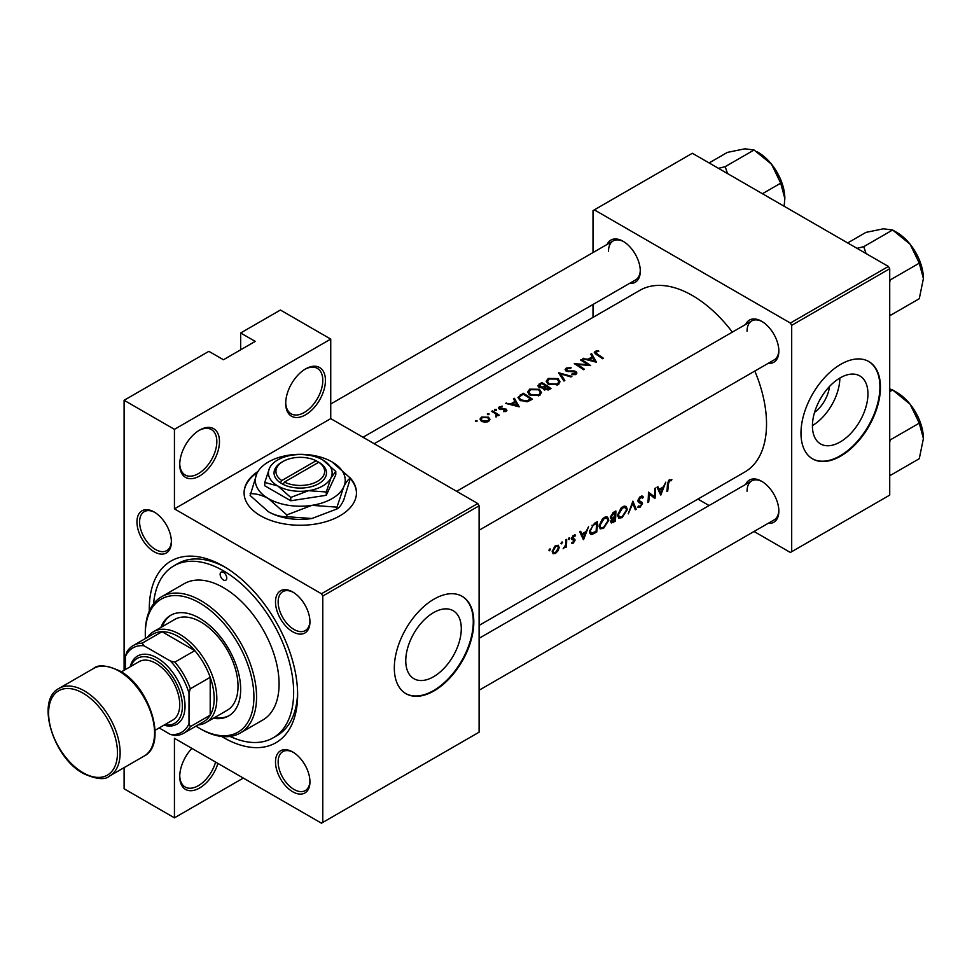 <?xml version="1.0" encoding="UTF-8"?>
<svg xmlns="http://www.w3.org/2000/svg" width="972" height="972" viewBox="0 0 972 972"><rect width="100%" height="100%" fill="white"/><g stroke="black" fill="none" stroke-linecap="round" stroke-linejoin="round"><path stroke-width="1.46" d="M285.707 403.331A28.103 16.22 -60 0 1 305.573 368.923A28.103 16.22 -60 0 1 325.438 380.392A28.103 16.22 -60 0 1 305.573 414.813A28.103 16.22 -60 0 1 285.707 403.331M285.719 402.554A26.22 15.139 120 0 0 291.138 413.817A26.22 15.139 120 0 0 311.344 406.782A26.22 15.139 120 0 0 322.789 380.392A26.22 15.139 120 0 0 317.358 368.388A26.22 15.139 120 0 0 304.892 369.324M179.735 464.519A28.103 16.22 -60 0 1 199.6 430.098A28.103 16.22 -60 0 1 219.478 441.58A28.103 16.22 -60 0 1 199.6 475.988A28.103 16.22 -60 0 1 179.735 464.519M179.747 463.729A26.22 15.139 120 0 0 185.166 474.992A26.22 15.139 120 0 0 205.371 467.969A26.22 15.139 120 0 0 216.829 441.58A26.22 15.139 120 0 0 211.398 429.563A26.22 15.139 120 0 0 198.932 430.511M217.91 763.409A28.103 16.22 -60 0 1 195.676 789.823A28.103 16.22 -60 0 1 179.735 776.543A28.103 16.22 -60 0 1 191.885 748.379M258.005 471.432A56.194 32.441 0 0 0 244.081 492.816A56.194 32.441 0 0 0 278.77 522.79A56.194 32.441 0 0 0 340.018 515.755A56.194 32.441 0 0 0 356.469 492.816A56.194 32.441 0 0 0 349.75 477.422M356.469 493.12A56.194 32.441 0 0 0 350.418 478.783M867.947 393.891A39.269 22.672 120 0 0 859.807 375.909A39.269 22.672 120 0 0 829.553 386.431A39.269 22.672 120 0 0 812.422 425.943A39.269 22.672 120 0 0 820.55 443.925A39.269 22.672 120 0 0 850.804 433.403A39.269 22.672 120 0 0 867.947 393.891M880.45 387.281A56.194 32.441 120 0 0 868.81 361.548A56.194 32.441 120 0 0 825.507 376.614A56.194 32.441 120 0 0 800.977 433.16A56.194 32.441 120 0 0 812.616 458.893A56.194 32.441 120 0 0 855.919 443.84A56.194 32.441 120 0 0 880.45 387.281M812.349 458.735A56.194 32.441 120 0 0 855.554 443.341A56.194 32.441 120 0 0 879.915 386.978A56.194 32.441 120 0 0 868.543 361.402M461.287 628.665A39.269 22.672 120 0 0 453.159 610.695A39.269 22.672 120 0 0 422.905 621.205A39.269 22.672 120 0 0 405.761 660.729A39.269 22.672 120 0 0 413.902 678.699A39.269 22.672 120 0 0 444.155 668.177A39.269 22.672 120 0 0 461.287 628.665M473.801 622.056A56.194 32.441 120 0 0 462.162 596.334A56.194 32.441 120 0 0 418.847 611.388A56.194 32.441 120 0 0 394.316 667.946A56.194 32.441 120 0 0 405.956 693.668A56.194 32.441 120 0 0 449.271 678.614A56.194 32.441 120 0 0 473.801 622.056M405.701 693.51A56.194 32.441 120 0 0 448.906 678.128A56.194 32.441 120 0 0 473.267 621.752A56.194 32.441 120 0 0 461.894 596.176M136.955 521.952A24.349 14.058 60 0 1 154.171 512.013A24.349 14.058 60 0 1 171.388 541.829A24.349 14.058 60 0 1 154.171 551.78A24.349 14.058 60 0 1 136.955 521.952M154.852 512.414A22.478 12.976 -120 0 0 144.257 511.661A22.478 12.976 -120 0 0 139.604 521.952A22.478 12.976 -120 0 0 149.409 544.575A22.478 12.976 -120 0 0 166.734 550.602A22.478 12.976 -120 0 0 171.376 541.052M275.501 601.947A24.349 14.058 60 0 1 292.718 591.997A24.349 14.058 60 0 1 309.947 621.825A24.349 14.058 60 0 1 292.718 631.764A24.349 14.058 60 0 1 275.501 601.947M293.398 592.41A22.478 12.976 -120 0 0 282.803 591.656A22.478 12.976 -120 0 0 278.15 601.947A22.478 12.976 -120 0 0 287.967 624.571A22.478 12.976 -120 0 0 305.293 630.585A22.478 12.976 -120 0 0 309.934 621.035M275.501 761.927A24.349 14.058 60 0 1 292.718 751.988A24.349 14.058 60 0 1 309.947 781.816A24.349 14.058 60 0 1 292.718 791.755A24.349 14.058 60 0 1 275.501 761.927M293.398 752.401A22.478 12.976 -120 0 0 282.803 751.635A22.478 12.976 -120 0 0 278.15 761.927A22.478 12.976 -120 0 0 287.967 784.55A22.478 12.976 -120 0 0 305.293 790.576A22.478 12.976 -120 0 0 309.934 781.026M745.706 484.384A24.349 14.058 60 0 1 761.635 481.274A24.349 14.058 60 0 1 778.851 511.09A24.349 14.058 60 0 1 768.184 523.325M762.303 481.675A22.478 12.976 -120 0 0 751.721 480.921A22.478 12.976 -120 0 0 747.055 491.212M745.706 324.405A24.349 14.058 60 0 1 761.635 321.282A24.349 14.058 60 0 1 778.851 351.111A24.349 14.058 60 0 1 768.184 363.334M762.303 321.683A22.478 12.976 -120 0 0 751.721 320.93A22.478 12.976 -120 0 0 747.055 331.221M607.16 244.409A24.349 14.058 60 0 1 623.076 241.287A24.349 14.058 60 0 1 640.293 271.115A24.349 14.058 60 0 1 629.637 283.338M623.757 241.688A22.478 12.976 -120 0 0 613.162 240.935A22.478 12.976 -120 0 0 608.508 251.226M149.287 611.169A104.903 60.568 60 0 1 149.275 609.055A104.903 60.568 60 0 1 223.451 566.226A104.903 60.568 60 0 1 297.626 694.713A104.903 60.568 60 0 1 221.628 736.46M225.468 567.429A99.278 57.324 -120 0 0 177.779 563.602L173.806 565.898A99.278 57.324 -120 0 0 153.564 603.843M479.099 625.421L744.807 472.015A104.903 60.568 -120 0 0 766.531 423.986A104.903 60.568 -120 0 0 754.831 371.049M671.859 479.597L668.578 480.545L667.412 484.627A104.903 60.568 60 0 1 666.889 491.553L667.715 491.067A104.903 60.568 -120 0 0 668.238 484.25L669.574 480.788L671.36 480.703L671.859 479.597M660.826 495.052L665.808 482.148L663.426 486.875L659.223 489.305L657.91 486.705L657.011 487.227L660.632 494.942M654.994 498.417A104.903 60.568 -120 0 0 655.578 488.041L654.751 488.527A104.903 60.568 60 0 1 654.387 496.728L648.446 492.16A104.903 60.568 60 0 1 647.862 502.536L648.701 502.05A104.903 60.568 -120 0 0 649.26 493.946L654.034 497.858M637.681 507.056L639.965 507.335L642.492 503.666L642.103 502.403L638.786 500.337L640.633 497.494L642.638 498.089L643.44 497.093L641.775 496.024L639.491 497.336L637.948 500.811L638.811 502.488L641.666 504.189L640.171 506.254L638.495 505.999L638.142 507.469M642.601 496.206L641.775 496.024M640.427 496.534L642.638 498.089M637.96 500.592L639.43 501.43L637.972 500.531M640.171 506.254L638.495 505.999M641.228 503.253L638.009 501.394L641.666 504.189M636.21 509.255L632.881 501.151L628.252 513.86L632.784 503.447L635.323 509.778L636.21 509.255L634.85 508.465M627.39 509.462L626.114 506.412L624.218 506.157L621.084 507.967L617.633 515.148L618.727 518.137L622.104 517.651L627.39 509.462L626.49 508.951M615.3 521.344A104.903 60.568 -120 0 0 615.871 510.968L613.368 512.414L610.367 517.14L612.02 518.769L610.793 521.575L611.267 522.96L615.3 521.344L614.462 520.858M610.975 518.696L612.02 518.769L610.416 517.845M608.837 520.178L607.561 517.128L605.678 516.861L602.531 518.671L599.092 525.852L600.186 528.853L603.551 528.355L608.837 520.178L607.95 519.656M596.747 532.048A104.903 60.568 -120 0 0 597.33 521.672L594.463 523.337L589.591 531.21L590.587 534.296L591.972 534.466L596.747 532.048L595.909 531.562M583.552 539.667L588.534 526.751L586.152 531.49L581.949 533.92L580.649 531.307L579.737 531.83L583.358 539.557M571.536 543.141L573.188 543.202L575.047 540.25L574.804 539.253L572.459 538.087L575.57 535.159L572.921 535.766L571.633 538.61L574.209 540.76L571.706 543.251M575.193 534.94L574.403 534.916M572.958 535.73L575.011 536.192M574.331 538.986L572.739 538.731M573.261 542.291L572.326 542.303M571.913 539.618L574.015 540.213M569.094 537.832L569.871 538.281L568.681 538.209L569.082 539.618L569.507 537.735M568.328 539.168L569.082 539.618L568.328 539.168M566.348 547.029A104.903 60.568 -120 0 0 566.664 539.387L565.826 539.861A104.903 60.568 60 0 1 565.801 542.473L565.534 545.183L563.153 548.755L565.607 546.41A104.903 60.568 60 0 1 565.522 547.503L566.348 547.029L565.595 546.592M561.731 542.097L562.496 542.534L561.731 542.097L560.953 543.433L561.719 543.87L562.144 541.987M560.953 543.433L561.719 543.87L560.953 543.433M552.983 553.688L555.462 553.445L558.135 550.711L559.216 547.479L558.232 545.219L554.805 546.228L552.205 551.537L553.104 553.773M549.727 549.022L550.492 549.472L549.314 549.399L548.949 550.359L549.715 550.796L550.14 548.925M548.949 550.359L549.715 550.796L548.949 550.359M732.353 332.108A104.903 60.568 -120 0 0 639.904 290.312L374.196 443.718M598.521 350.649L595.216 351.317L594.281 352.532L596.298 354.513A104.903 60.568 60 0 1 602.567 358.729L603.393 358.243A104.903 60.568 -120 0 0 597.221 354.087L596.115 351.9L598.74 351.354L598.521 350.649L598.521 351.378M595.629 354.075L596.115 351.9M590.721 354.185L592.276 356.785L588.072 359.215L582.823 358.741L596.504 362.228L591.632 353.662L590.721 354.185M566.931 371.45L567.174 368.607L570.758 368.364L571.062 367.623L566.226 368.06L565.084 369.615L566.081 371.073L575.242 372.082L575.047 373.685L572.046 373.904L571.864 374.73L575.91 374.427L576.918 372.981L576.032 371.571L574.1 370.915L568.17 370.976L566.324 369.725L566.324 371.207M575.242 372.082L575.047 374.779M571.888 376.431L558.584 372.738L563.93 381.036L564.817 380.514L560.601 373.868L571.001 376.954L571.888 376.431M539.399 389.286L529.679 389.152L527.65 391.971L529.691 394.948L539.496 395.446L541.489 392.494L539.399 389.286L539.399 390.44M532.425 399.225A104.903 60.568 -120 0 0 523.155 393.198L517.955 397.475L520.069 400.355L527.274 401.764L532.425 399.225M502.196 406.223L499.341 406.806L498.49 407.948L499.316 409.103L505.367 409.625L505.391 410.731L503.508 410.937L503.532 411.654L506.23 411.302L506.947 410.293L504.808 408.617L500.118 408.605L500.216 407.268L502.281 406.916L502.196 406.223L502.196 406.916M500.118 409.455L500.216 407.268M505.367 409.625L505.391 411.593M496.352 409.431L494.809 409.431L494.809 410.318L496.352 410.33L496.352 409.431M494.809 409.431L494.809 410.318L494.809 409.431M499.256 415.178A104.903 60.568 -120 0 0 492.488 410.901L491.65 411.387A104.903 60.568 60 0 1 493.934 412.736L496.109 414.291L495.939 416.952L497.433 414.983A104.903 60.568 60 0 1 498.429 415.652L499.256 415.178M496.109 414.291L496.218 416.903M476.973 420.621L475.43 420.609L475.43 421.508L476.973 421.52L476.973 420.621M475.43 420.609L475.43 421.508L475.43 420.609M488.479 417.195L481.48 417.122L480.01 419.09L481.468 421.24L484.809 422.261L488.503 421.532L489.961 419.284L488.479 417.195L488.479 418.446M488.977 413.683L487.434 413.683L487.434 414.582L488.977 414.594L488.977 413.683M487.434 413.683L487.434 414.582L487.434 413.683M513.447 398.799L515.014 401.4L510.81 403.83L505.562 403.356L519.23 406.843L514.358 398.277L513.447 398.799M543.02 388.642L543.02 387.694L543.919 389.638L549.168 389.553L550.966 388.508A104.903 60.568 -120 0 0 541.696 382.494L537.795 385.677L538.865 387.221L542.923 388.18M557.94 378.582L548.22 378.448L546.191 381.267L548.244 384.232L558.05 384.742L560.03 381.777L557.94 378.582L557.94 379.736M590.672 365.594A104.903 60.568 -120 0 0 581.402 359.567L580.576 360.041A104.903 60.568 60 0 1 587.853 364.658L574.27 363.686A104.903 60.568 60 0 1 583.54 369.712L584.379 369.226A104.903 60.568 -120 0 0 577.076 364.378L590.672 365.594M243.316 778.074L174.438 817.841L124.1 788.778L124.1 767.637M124.1 670.303L124.1 400.282L208.871 351.329L223.451 359.749L255.235 341.391L240.667 332.983L240.667 349.798M322.789 822.421L479.099 732.183L479.099 505.817L322.789 596.055L322.789 822.421L321.465 823.187L174.438 738.307L174.438 817.841M754.041 531.49L790.37 552.473L889.72 495.113L889.72 268.746L791.694 325.328L790.37 323.044L888.396 266.45L692.356 153.26L593.005 210.62L593.005 252.574M790.37 323.044L594.329 209.855M593.005 317.382L593.005 304.491M709.086 505.537L697.908 499.086M791.694 551.707L791.694 325.328M888.396 266.45L889.72 268.746M479.099 690.229L774.198 519.85A22.478 12.976 -120 0 0 778.839 510.3M363.018 437.266L635.639 279.875A22.478 12.976 -120 0 0 640.281 270.325M479.099 530.238L774.198 359.871A22.478 12.976 -120 0 0 778.839 350.321M322.789 596.055L321.465 593.758L174.438 508.878L174.438 429.332L124.1 400.282M321.465 593.758L477.774 503.52L330.735 418.628L174.438 508.878M240.667 332.983L280.41 310.032L330.735 339.094L330.735 418.628M477.774 503.52L479.099 505.817M230.109 736.424A99.278 57.324 -120 0 0 273.083 737.87L277.056 735.573A99.278 57.324 -120 0 0 297.602 692.368M812.422 425.578A39.269 22.672 120 0 0 839.857 378.047M829.517 386.467A24.871 14.361 -60 0 1 814.548 412.407M257.41 472.441A56.194 32.441 0 0 0 244.081 493.12M174.438 429.332L330.735 339.094M179.747 775.753A26.22 15.139 120 0 0 185.166 787.016A26.22 15.139 120 0 0 215.577 762.048M481.48 418.3L481.48 417.122M487.665 420.973L482.294 420.755L481.176 419.151L482.319 417.596L487.652 417.668L488.77 419.345L487.665 421.921M482.294 421.678L482.294 420.755M492.488 411.873L492.488 410.901M499.341 409.127L499.341 406.806M500.993 409.589L500.993 408.872M502.718 409.479L502.718 408.714M504.808 409.406L504.808 408.617M506.157 411.338L506.157 409.115M506.461 403.55L506.461 402.833M510.81 404.571L510.81 403.83M515.014 402.542L515.014 401.4M514.358 400.294L514.358 398.277M517.371 405.591L512.195 404.17L515.512 402.262L517.371 406.381M512.195 404.923L512.195 404.17M523.155 394.304L523.155 393.198M523.276 394.231A104.903 60.568 60 0 1 530.639 399.018L526.885 400.853L520.895 399.881L519.291 397.706L519.789 396.515L523.276 394.231M530.639 400.245L530.639 399.018M526.885 401.837L526.885 400.853M520.895 400.841L520.895 399.881M529.679 390.428L529.679 389.152M538.512 394.79L530.53 394.462L528.889 392.105L530.663 389.687L538.573 389.772L540.213 392.263L538.512 395.92M530.53 395.422L530.53 394.462M541.696 383.6L541.696 382.494M539.193 385.362L539.193 383.94M549.192 389.541L549.192 388.314L544.733 389.152L544.126 388.18L544.126 389.772M548.062 390.1L548.062 388.97M544.733 390.076L546.215 386.285A104.903 60.568 60 0 1 549.192 388.314M545.268 386.844L545.268 385.665L542.874 386.905L539.691 386.735L539.071 385.799L539.071 387.342M542.874 387.731L542.874 386.905M539.691 387.621L540.639 384.207L541.817 383.527A104.903 60.568 60 0 1 545.268 385.665M548.22 379.724L548.22 378.448M557.053 384.074L549.071 383.758L547.443 381.389L549.204 378.983L557.114 379.068L558.754 381.559L557.053 385.216M549.071 384.718L549.071 383.758M560.601 375.727L560.601 373.868M566.226 371.146L566.226 368.06M568.17 371.705L568.17 370.976M574.1 371.668L574.1 370.915M576.032 374.354L576.032 371.571M572.046 374.755L572.046 373.904M581.402 360.527L581.402 359.567M577.076 365.363L577.076 364.378M587.853 365.363L587.853 364.658M583.735 358.935L583.735 358.218M588.072 359.956L588.072 359.215M592.276 357.939L592.276 356.785M591.632 355.679L591.632 353.662M594.645 360.977L589.469 359.555L592.774 357.647L594.645 361.766M589.469 360.32L589.469 359.555M595.216 353.796L595.216 351.317M666.986 490.653L667.715 491.067M669.599 479.682L671.36 480.703M669.149 479.986L670.182 480.581M668.772 480.314L669.574 480.788M580.32 532.972L581.949 533.92M583.71 537.723L582.35 534.734L585.666 532.826L583.71 537.723L582.179 536.848M580.746 533.81L582.35 534.734M584.755 532.304L585.666 532.826M571.949 542.485L573.188 543.202M571.633 538.84L573.82 540.092M571.779 537.698L572.459 538.087M571.658 538.294L575.047 540.25M554.514 552.886L555.462 553.445M558.22 546.908L559.216 547.479M555.534 552.521L553.712 552.728L553.032 551.051L555.777 546.483L557.673 546.252L558.39 547.953L555.534 552.521M552.315 550.626L553.032 551.051M555.024 546.045L555.777 546.483M589.773 533.191L591.972 534.466M596.492 523.252A104.903 60.568 60 0 1 596.03 531.49L591.219 533.142L590.417 530.724L592.774 525.67L596.492 523.252L595.544 522.705M589.676 530.299L590.417 530.724M592.009 525.22L592.774 525.67M602.604 527.808L603.551 528.355M603.636 527.346L600.805 527.735L599.918 525.366L604.122 518.574L607.014 518.258L608.01 520.652L603.636 527.346M599.189 524.953L599.918 525.366M603.248 518.064L604.122 518.574M614.571 520.785L611.631 521.077L614.851 517.517A104.903 60.568 60 0 1 614.571 520.785M610.841 521.259L611.85 521.843L610.963 520.7M613.381 517.311L614.292 517.833M613.964 516.995L614.851 517.517M614.912 516.448L612.639 517.651L611.194 516.654L615.033 512.548A104.903 60.568 60 0 1 614.912 516.448M612.639 517.651L610.489 516.241M612.931 512.694L613.854 513.228M614.097 512.001L615.033 512.548M621.144 517.104L622.104 517.651M622.177 516.642L619.346 517.031L618.459 514.662L622.663 507.87L625.567 507.554L626.551 509.948L622.177 516.642M617.73 514.237L618.459 514.662M621.788 507.36L622.663 507.87M632.177 503.083L632.784 503.447M641.593 496.036L643.44 497.093M639.807 497.02L640.633 497.494M638.082 499.936L638.786 500.337M637.96 501.042L642.492 503.666M638.227 506.339L639.965 507.335M638.191 501.88L639.989 502.913M648.433 493.472L649.26 493.946M647.972 501.625L648.701 502.05M648.446 493.071L654.387 496.728M657.594 488.369L659.223 489.305M660.984 493.108L659.611 490.119L662.928 488.211L660.984 493.108L659.453 492.233M658.008 489.195L659.611 490.119M662.029 487.689L662.928 488.211M223.451 579.992A4.678 2.709 -120 0 0 225.783 580.223A4.678 2.709 -120 0 0 226.512 576.469A4.678 2.709 -120 0 0 223.451 572.35A4.678 2.709 -120 0 0 221.106 572.119A4.678 2.709 -120 0 0 220.389 575.874A4.678 2.709 -120 0 0 223.451 579.992M213.366 718.272A58.077 33.522 -120 0 0 228.639 715.939A58.077 33.522 -120 0 0 237.545 669.404A58.077 33.522 -120 0 0 199.6 618.228A58.077 33.522 -120 0 0 170.574 615.361A58.077 33.522 -120 0 0 160.915 627.414M214.691 717.506A58.077 33.522 -120 0 0 229.295 715.55M195.992 726.133A76.8 44.348 -120 0 0 199.6 728.356A76.8 44.348 -120 0 0 253.911 697.009A76.8 44.348 -120 0 0 199.6 602.944A76.8 44.348 -120 0 0 145.29 634.291A76.8 44.348 -120 0 0 145.411 638.531M200.925 729.122L199.6 728.356L200.925 729.122A78.671 45.429 60 0 0 240.266 733.022L262.78 720.021A78.671 45.429 -120 0 0 274.845 656.975A78.671 45.429 -120 0 0 223.451 587.647A78.671 45.429 -120 0 0 184.109 583.747L161.595 596.747A78.671 45.429 60 0 1 200.925 600.647A78.671 45.429 60 0 1 252.331 669.975A78.671 45.429 60 0 1 240.266 733.022M145.29 634.291L145.29 632.76A78.671 45.429 60 0 1 161.595 596.747M273.083 737.87A99.278 57.324 -120 0 0 288.307 658.311A99.278 57.324 -120 0 0 223.451 570.819A99.278 57.324 -120 0 0 173.806 565.898M147.501 637.328A52.452 30.278 60 0 1 153.515 631.691L174.705 619.456A52.452 30.278 60 0 1 200.925 622.056A52.452 30.278 60 0 1 235.2 668.274A52.452 30.278 60 0 1 227.156 710.313L205.967 722.548A52.452 30.278 60 0 1 198.081 724.93M171.242 614.984A58.077 33.522 -120 0 0 162.239 626.648M727.481 173.538L725.221 166.649L718.478 168.35M762.437 193.72L780.723 183.161L784.841 198.555L784.112 206.246M725.221 166.649L754.065 150.004L771.513 164.207L780.723 183.161M709.11 162.944L727.408 152.385L744.856 148.813L754.065 150.004M784.841 198.555A37.701 21.773 -120 0 0 771.513 164.207A37.701 21.773 -120 0 0 756.629 151.535M923.4 438.542A37.701 21.773 60 0 0 910.071 404.182A37.701 21.773 -120 0 0 896.743 392.36L892.612 389.979L910.071 404.182L919.281 423.148L923.4 438.542L919.281 458.699L890.437 475.344L889.72 474.044M889.72 441.932L890.437 439.794L889.72 439.38M890.437 439.794L919.281 423.148M889.72 391.655L892.612 389.979L889.72 388.946M923.4 278.551A37.701 21.773 60 0 0 910.071 244.191A37.701 21.773 -120 0 0 896.743 232.381L892.612 230L910.071 244.191L919.281 263.157L923.4 278.551L919.281 298.708L890.437 315.353L889.72 314.053M889.72 281.941L890.437 279.815L889.72 279.389M890.437 279.815L919.281 263.157M866.04 253.534L863.78 246.645L892.612 230L883.414 228.809L865.955 232.381L847.669 242.939M863.78 246.645L857.037 248.346M183.83 733.155A50.58 29.196 60 0 1 174.924 735.525L170.465 734.48A48.709 28.115 -120 0 0 189.005 723.776L190.33 726.631A50.58 29.196 60 0 1 183.83 733.155L203.695 721.686A50.58 29.196 -120 0 0 210.195 715.161L210.195 677.314A50.58 29.196 -120 0 0 194.801 650.633A50.58 29.196 -120 0 0 178.411 636.587A50.58 29.196 -120 0 0 162.02 631.715A50.58 29.196 -120 0 0 153.126 634.084L133.249 645.554A50.58 29.196 60 0 1 142.155 643.185L143.965 645.76A48.709 28.115 -120 0 0 125.424 656.477L125.424 669.538M153.515 631.691A52.452 30.278 60 0 1 179.735 634.291A52.452 30.278 60 0 1 213.998 680.509A52.452 30.278 60 0 1 205.967 722.548M190.33 726.631L210.195 715.161A50.58 29.196 -120 0 0 210.195 677.314L190.33 688.796L189.005 693.182A48.709 28.115 -120 0 0 170.465 661.057L174.924 662.102L194.801 650.633L162.02 631.715L142.155 643.185M170.465 661.057L143.965 645.76M125.424 656.477L126.749 652.078A50.58 29.196 60 0 1 133.249 645.554M159.141 727.943L170.465 734.48M189.005 723.776L189.005 693.182M174.924 662.102A50.58 29.196 60 0 1 190.33 688.796M164.584 724.796A37.471 21.627 -120 0 0 182.019 700.873A37.471 21.627 -120 0 0 155.897 660.292A37.471 21.627 -120 0 0 130.868 666.403M130.224 666.768A39.342 22.708 60 0 1 157.221 657.995A39.342 22.708 60 0 1 184.826 702.149A39.342 22.708 60 0 1 163.94 725.173M121.366 671.883L139.032 661.689A33.716 19.464 60 0 1 155.897 663.354A33.716 19.464 60 0 1 177.925 693.072A33.716 19.464 60 0 1 172.749 720.082L155.083 730.288M316.119 460.728L281.783 480.545L280.41 482.877L283.107 484.372A26.22 15.139 0 0 0 318.816 483.631A26.22 15.139 0 0 0 320.092 463.012L316.119 460.728A24.349 14.058 0 0 0 283.059 461.457A24.349 14.058 0 0 0 281.783 480.545M283.059 461.457L281.734 462.222A26.22 15.139 0 0 0 280.446 482.841M264.761 482.452L277.761 485.927L290.762 497.457L308.513 490.69L326.276 491.966L326.276 495.283L335.79 474.773L335.79 471.456L322.789 459.926A31.845 18.383 0 0 0 292.037 455.175A31.845 18.383 0 0 0 269.511 468.176L264.761 482.452L264.761 485.769L290.762 500.774L326.276 495.283M290.762 497.457L290.762 500.774M326.276 491.966L331.039 477.689L335.79 471.456M256.851 473.558A44.955 25.952 0 0 0 268.479 498.624A44.955 25.952 0 0 0 311.915 505.343A44.955 25.952 0 0 0 343.699 486.984A44.955 25.952 0 0 0 332.06 461.919A44.955 25.952 0 0 0 288.635 455.2A44.955 25.952 0 0 0 256.851 473.558L250.132 495.501L268.479 511.782A44.955 25.952 0 0 0 311.915 518.501L286.837 516.703C281.078 516.934 274.955 515.294 268.479 511.782M250.132 493.703C255.891 493.472 262.003 495.113 268.479 498.624L286.837 514.905L311.915 505.343L336.98 507.141L336.98 508.939L311.915 518.501M286.837 514.905L286.837 516.703M336.98 507.141L343.699 486.984C346.056 482.124 348.304 479.184 350.418 478.188L343.699 500.143C341.342 505.015 339.107 507.943 336.98 508.939M350.418 478.188L332.06 461.919M269.511 468.176A31.845 18.383 0 0 0 277.761 485.927A31.845 18.383 0 0 0 308.513 490.69A31.845 18.383 0 0 0 331.039 477.689A31.845 18.383 0 0 0 322.789 459.926M283.107 484.372L284.432 482.076L318.767 462.247L320.092 463.012M284.432 482.076A24.349 14.058 0 0 0 317.492 481.347A24.349 14.058 0 0 0 318.767 462.247M317.492 462.988L317.492 461.457M520.275 396.078L520.275 394.851M529.995 400.622L529.995 399.395M544.709 387.221L544.709 385.981M571.317 371.717L571.317 370.952M597.221 355.096L597.221 354.087M667.448 483.789L668.238 484.25M571.694 539.181L573.091 539.982M594.001 532.62L594.876 533.13M594.487 523.313L595.435 523.859M612.567 521.855L613.49 522.389M84.37 690.885A50.58 29.196 60 0 1 117.405 735.452A50.58 29.196 60 0 1 109.654 775.984C105.134 780.164 96.398 779.362 83.422 773.566C53.047 757.698 35.405 699.901 59.073 688.383A50.58 29.196 60 0 1 84.37 690.885M83.045 772.716A48.709 28.115 -120 0 0 117.478 752.826A48.709 28.115 -120 0 0 83.045 693.182A48.709 28.115 -120 0 0 48.6 713.059A48.709 28.115 -120 0 0 83.045 772.716M93.519 668.493C97.978 664.313 106.713 665.127 119.738 670.911C150.113 686.779 167.755 744.576 144.087 756.095A50.58 29.196 -120 0 0 151.851 715.574A50.58 29.196 -120 0 0 118.803 670.996A50.58 29.196 -120 0 0 93.519 668.493L59.073 688.383M481.176 419.151L481.176 421.046M488.77 419.345L488.77 421.362M496.643 415.384L496.643 416.806M505.744 410.22L505.744 411.508M499.693 407.985L499.693 409.297M519.291 397.706L519.291 399.784M528.889 392.105L528.889 394.34M540.213 392.263L540.213 394.96M547.443 381.389L547.443 383.636M558.754 381.559L558.754 384.256M575.691 372.811L575.691 374.536M573.93 540.153L571.633 538.816M553.712 552.728L552.205 551.853M557.673 546.252L556.106 545.353M591.183 533.118L589.591 532.194M600.805 527.735L599.092 526.751M607.014 518.258L604.961 517.068M611.619 517.639L610.38 516.934M619.346 517.031L617.633 516.047M625.567 507.554L623.514 506.363M751.721 320.93L456.621 491.31M773.372 166.625L780.103 178.289M479.099 638.312L751.721 480.921M918.649 418.276L911.918 406.612M330.735 404L613.162 240.935M918.649 258.285L911.918 246.621M144.087 756.095L109.654 775.984"/></g></svg>
